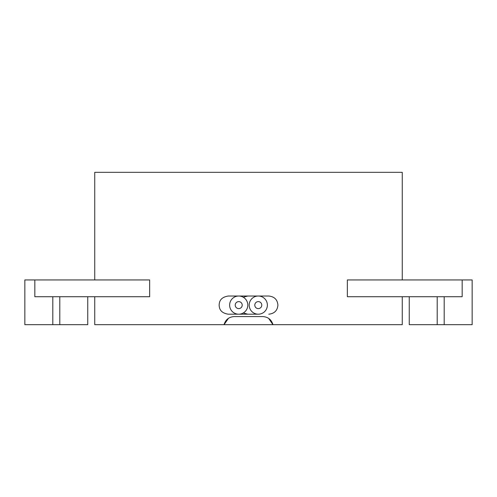 <?xml version="1.0" encoding="UTF-8"?>
<svg xmlns="http://www.w3.org/2000/svg" width="497" height="497" viewBox="0 0 497 497"><rect width="100%" height="100%" fill="white"/><g stroke="black" fill="none" stroke-linecap="round" stroke-linejoin="round"><path stroke-width="0.75" d="M261.782 305.108A3.491 3.491 0 0 0 258.285 301.617A3.491 3.491 0 0 0 254.793 305.108A3.491 3.491 0 0 0 258.285 308.606A3.491 3.491 0 0 0 261.782 305.108M242.213 305.108A3.498 3.498 0 0 0 238.715 301.617A3.498 3.498 0 0 0 235.224 305.108A3.498 3.498 0 0 0 238.715 308.606A3.498 3.498 0 0 0 242.213 305.108M247.804 305.108A9.083 9.083 0 0 0 238.715 296.026A9.083 9.083 0 0 0 229.633 305.108A9.083 9.083 0 0 0 238.715 314.197A9.083 9.083 0 0 0 247.804 305.108M267.374 305.108A9.083 9.083 0 0 0 258.285 296.026A9.083 9.083 0 0 0 249.202 305.108A9.083 9.083 0 0 0 258.285 314.197A9.083 9.083 0 0 0 267.374 305.108M94.741 279.948L94.741 172.322L402.259 172.322L402.259 279.948M224.041 324.678L272.965 324.678C271.424 319.608 268.02 316.906 262.751 316.57L234.249 316.57C228.98 316.906 225.576 319.608 224.035 324.678L228.471 318.31M268.653 318.391L272.965 324.678L402.259 324.678L402.259 296.721M462.167 296.721L347.347 296.721L347.347 279.948L462.167 279.948L462.167 296.721M34.833 296.721L149.653 296.721L149.653 279.948L34.833 279.948L34.833 296.721M94.741 296.721L94.741 324.678L224.035 324.678M34.833 279.948L24.85 279.948L24.85 324.678L87.752 324.678L87.752 296.721M409.248 296.721L409.248 324.678L472.15 324.678L472.15 279.948L462.167 279.948M59.795 324.678L59.795 296.728M52.806 324.678L52.806 296.728M437.205 324.678L437.205 296.721M444.194 324.678L444.194 296.721M249.171 296.026L228.229 296.026C219.817 297.411 219.32 302.294 219.14 305.108C219.32 307.929 219.817 312.812 228.229 314.197L258.285 314.197M268.796 296.026L268.802 296.026C274.4 296.628 277.438 299.66 277.916 305.108C277.438 310.563 274.4 313.595 268.802 314.197L268.802 314.197M247.804 314.197L243.257 312.98M243.257 297.243L247.798 296.026L268.802 296.026"/></g></svg>
